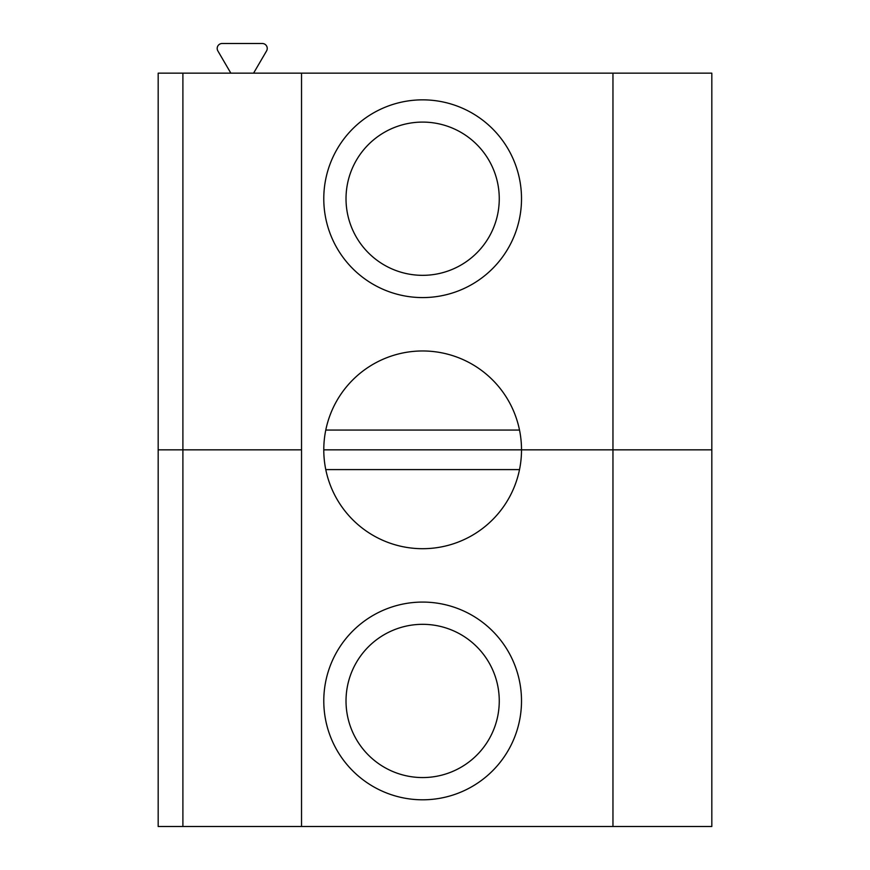 <?xml version="1.0" encoding="UTF-8"?>
<svg xmlns="http://www.w3.org/2000/svg" width="870" height="870" viewBox="0 0 870 870"><rect width="100%" height="100%" fill="white"/><g stroke="black" fill="none" stroke-linecap="round" stroke-linejoin="round"><path stroke-width="1.3" d="M612.958 826.5L711.823 826.5L711.823 449.833L612.958 449.833L612.958 826.5L158.177 826.5L158.177 449.833L301.531 449.833L301.531 826.5M519.51 469.604L325.772 469.604M422.646 799.802A98.865 98.865 0 0 0 508.265 651.51A98.865 98.865 0 0 0 337.027 651.51A98.865 98.865 0 0 0 422.646 799.802M612.958 73.156L612.958 449.833L521.511 449.833A98.865 98.865 0 0 1 422.646 548.698A98.865 98.865 0 0 1 323.781 449.833L521.511 449.833L323.781 449.833A98.865 98.865 0 0 1 422.646 350.969A98.865 98.865 0 0 1 521.511 449.833L711.823 449.833L711.823 73.156L301.531 73.156L301.531 449.833L158.177 449.833L158.177 73.156L301.531 73.156M182.896 826.5L182.896 73.156M422.646 777.562A76.614 76.614 0 0 0 488.994 662.635A76.614 76.614 0 0 0 356.287 662.635A76.614 76.614 0 0 0 422.646 777.562M519.51 430.052L325.772 430.052M422.646 297.583A98.865 98.865 0 0 0 508.265 149.281A98.865 98.865 0 0 0 337.027 149.281A98.865 98.865 0 0 0 422.646 297.583M422.646 275.333A76.614 76.614 0 0 0 488.994 160.406A76.614 76.614 0 0 0 356.287 160.406A76.614 76.614 0 0 0 422.646 275.333M253.583 73.156L266.568 50.928A4.937 4.937 0 0 0 262.305 43.5L222.133 43.5A4.937 4.937 0 0 0 217.87 50.928L230.844 73.156"/></g></svg>
